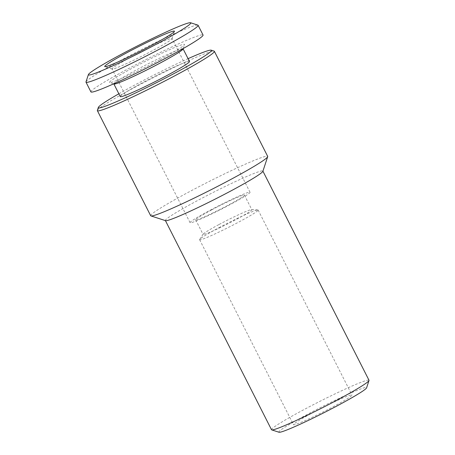 <?xml version="1.0" encoding="UTF-8"?>
<svg xmlns="http://www.w3.org/2000/svg" width="455" height="455" viewBox="0 0 455 455"><rect width="100%" height="100%" fill="white"/><g stroke="black" fill="none" stroke-linecap="round" stroke-linejoin="round"><path stroke-width="0.34" stroke-dasharray="2.27 1.71" d="M131.802 56.687A33.619 2.11 153.1 0 1 170.244 38.698A33.619 2.11 153.1 0 1 172.03 38.521A33.619 2.11 153.1 0 1 172.036 38.669A33.619 2.11 153.1 0 1 152.3 50.778A33.619 2.11 153.1 0 1 113.864 68.773A33.619 2.11 153.1 0 1 112.192 69.029A33.619 2.11 153.1 0 1 112.072 68.944A33.619 2.11 153.1 0 1 131.802 56.687M85.989 81.894A62.864 3.941 153.1 0 1 122.884 59.258A62.864 3.941 153.1 0 1 197.891 25.127M90.932 91.904A62.864 3.941 153.1 0 1 127.821 68.984A62.864 3.941 153.1 0 1 203.049 35.024M113.995 84.044A38.811 2.434 153.1 0 1 113.858 83.942A38.811 2.434 153.1 0 1 136.637 69.791A38.811 2.434 153.1 0 1 183.081 48.822A38.811 2.434 153.1 0 1 183.081 48.992M159.824 59.764A42.087 2.639 153.1 0 1 109.604 82.617A42.087 2.639 153.1 0 1 134.157 67.164A42.087 2.639 153.1 0 1 184.525 44.607A42.087 2.639 153.1 0 1 159.824 59.764M120.279 96.591A38.811 2.434 153.1 0 1 143.052 82.44A38.811 2.434 153.1 0 1 189.496 61.47M219.122 224.469A27.328 1.712 153.1 0 1 251.598 209.607A27.328 1.712 153.1 0 1 251.825 209.704A27.328 1.712 153.1 0 1 235.787 219.668A27.328 1.712 153.1 0 1 203.078 234.433A27.328 1.712 153.1 0 1 203.14 234.194A27.328 1.712 153.1 0 1 219.122 224.469M211.717 209.874A27.328 1.712 153.1 0 1 244.42 195.104A27.328 1.712 153.1 0 1 228.382 205.069A27.328 1.712 153.1 0 1 195.673 219.839A27.328 1.712 153.1 0 1 211.717 209.874M218.878 227.756A32.8 2.059 153.1 0 1 257.854 209.926A32.8 2.059 153.1 0 1 258.127 210.039A32.8 2.059 153.1 0 1 238.881 221.994A32.8 2.059 153.1 0 1 199.631 239.717A32.8 2.059 153.1 0 1 199.705 239.427A32.8 2.059 153.1 0 1 218.878 227.756M312.727 412.742A32.8 2.059 153.1 0 1 351.977 395.025A32.8 2.059 153.1 0 1 332.73 406.98A32.8 2.059 153.1 0 1 293.481 424.703A32.8 2.059 153.1 0 1 312.727 412.742M191.862 222.512A33.619 2.11 -26.9 0 0 225.72 206.928A33.619 2.11 -26.9 0 0 250.028 192.26A33.619 2.11 -26.9 0 0 248.237 192.437A33.619 2.11 -26.9 0 0 214.379 208.015A33.619 2.11 -26.9 0 0 190.071 222.683A33.619 2.11 -26.9 0 0 191.862 222.512M279.029 432.25A49.197 3.083 153.1 0 1 307.728 414.186A49.197 3.083 153.1 0 1 366.599 387.819M271.51 429.73A54.663 3.43 153.1 0 1 303.593 409.801A54.663 3.43 153.1 0 1 369.005 380.266M165.569 220.669A54.663 3.43 153.1 0 1 165.375 220.527A54.663 3.43 153.1 0 1 197.459 200.598A54.663 3.43 153.1 0 1 262.871 171.063A54.663 3.43 153.1 0 1 262.876 171.307M150.69 215.744A65.594 4.112 153.1 0 1 189.189 191.828A65.594 4.112 153.1 0 1 267.688 156.389M97.376 110.366A65.594 4.112 153.1 0 1 135.874 86.74A65.594 4.112 153.1 0 1 214.14 51.131M118.852 93.787A63.41 3.976 153.1 0 1 135.556 84.602A63.41 3.976 153.1 0 1 188.074 58.667M172.036 38.669L174.441 31.355M113.54 83.896L109.604 82.617M244.42 195.104L251.825 209.704M251.598 209.607L257.854 209.926M258.127 210.039L351.977 395.025M250.028 192.26L172.03 38.521M190.071 222.683L112.072 68.944M199.631 239.717L293.481 424.703M203.14 234.194L199.705 239.427M195.673 219.839L203.078 234.433M183.234 48.537L184.525 44.607M112.192 69.029L104.866 66.652"/><path stroke-width="0.68" d="M127.667 52.302A39.084 2.451 153.1 0 1 174.441 31.355A39.084 2.451 153.1 0 1 151.504 45.432A39.084 2.451 153.1 0 1 104.866 66.652A39.084 2.451 153.1 0 1 127.667 52.302M157.083 43.828A57.393 3.6 153.1 0 1 88.401 74.58A57.393 3.6 153.1 0 1 122.082 53.912A57.393 3.6 153.1 0 1 190.565 22.75A57.393 3.6 153.1 0 1 157.083 43.828M190.565 22.75L197.891 25.127A62.864 3.941 153.1 0 1 198.113 25.292A62.864 3.941 153.1 0 1 161.218 48.213A62.864 3.941 153.1 0 1 85.995 82.173A62.864 3.941 153.1 0 1 85.989 81.894L88.401 74.58M198.113 25.292L203.049 35.024A62.864 3.941 153.1 0 1 166.155 57.939A62.864 3.941 153.1 0 1 90.932 91.904L85.995 82.173M183.234 48.537L183.081 48.992A38.811 2.434 153.1 0 1 160.302 62.972A38.811 2.434 153.1 0 1 113.995 84.044L113.54 83.896M183.115 48.89L189.496 61.47A38.811 2.434 153.1 0 1 166.723 75.621A38.811 2.434 153.1 0 1 120.279 96.591L113.892 84.01M262.922 171.16L369.005 380.266A54.663 3.43 153.1 0 1 369.011 380.505L366.599 387.819A49.197 3.083 153.1 0 1 337.729 405.541A49.197 3.083 153.1 0 1 279.029 432.25L271.703 429.873A54.663 3.43 153.1 0 1 271.51 429.73L165.427 220.624M369.011 380.505A54.663 3.43 153.1 0 1 336.927 400.195A54.663 3.43 153.1 0 1 271.703 429.873M188.074 58.667A63.41 3.976 153.1 0 1 211.211 50.175L214.14 51.131A65.594 4.112 153.1 0 1 214.373 51.301L267.688 156.389A65.594 4.112 153.1 0 1 267.688 156.679L262.876 171.307A54.663 3.43 153.1 0 1 230.793 190.992A54.663 3.43 153.1 0 1 165.569 220.669L150.923 215.915A65.594 4.112 153.1 0 1 150.69 215.744L97.376 110.656A65.594 4.112 153.1 0 1 97.376 110.366L98.337 107.443A63.41 3.976 153.1 0 1 118.852 93.787M267.688 156.679A65.594 4.112 153.1 0 1 229.189 180.305A65.594 4.112 153.1 0 1 150.923 215.915M214.373 51.301A65.594 4.112 153.1 0 1 175.875 75.217A65.594 4.112 153.1 0 1 97.376 110.656M211.211 50.175A63.41 3.976 153.1 0 1 174.219 73.46A63.41 3.976 153.1 0 1 98.337 107.443"/></g></svg>
